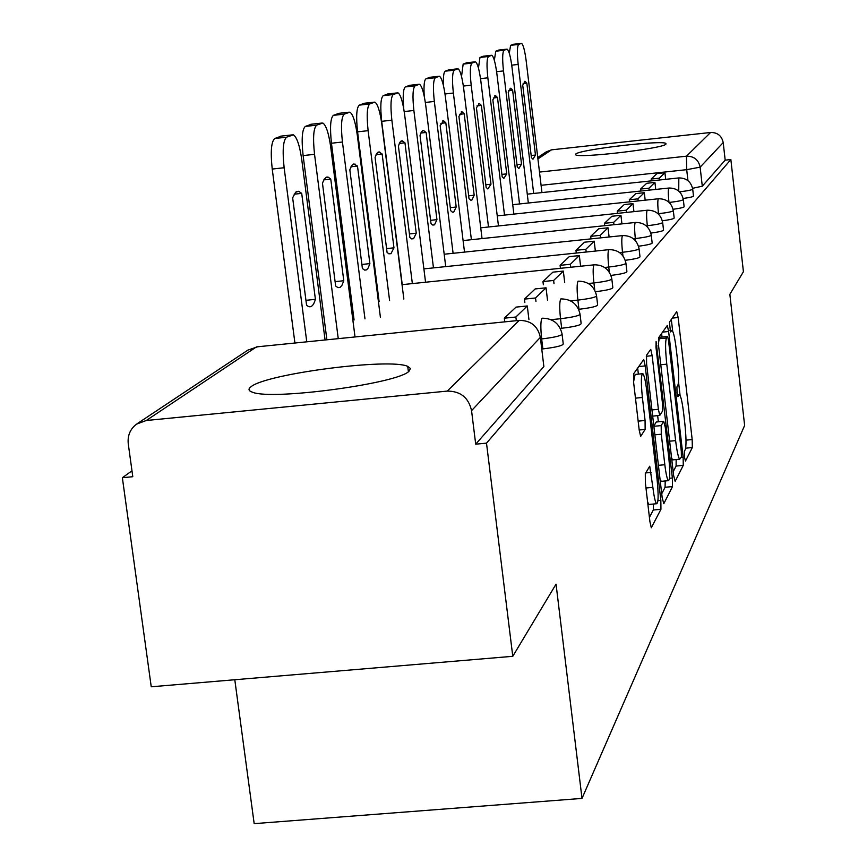 <?xml version="1.0" encoding="UTF-8"?>
<svg xmlns="http://www.w3.org/2000/svg" width="867" height="867" viewBox="0 0 867 867"><rect width="100%" height="100%" fill="white"/><g stroke="black" fill="none" stroke-linecap="round" stroke-linejoin="round"><path stroke-width="1.3" d="M684.453 457.104L685.472 461.038L692.332 447.545L692.18 439.558L678.157 317.528L676.704 311.665L669.454 322.123L670.451 331.931L672.12 330.349C673.551 332.094 674.938 338.433 676.282 349.347L677.474 359.697C678.883 373.254 679.013 381.805 677.864 385.349L676.932 386.91L677.008 392.588L677.907 396.685L679.63 394.843C681.018 396.598 682.351 402.765 683.651 413.353L684.832 423.638C686.241 437.163 686.382 445.822 685.266 449.615L684.356 451.36L684.453 457.104M409.17 371.043L410.405 368.442L407.728 366.383C390.117 357.768 266.397 373.753 251.127 386.671C247.908 389.012 248.395 390.876 252.611 392.263C272.346 400.587 399.373 383.301 409.17 371.043M665.889 144.182L665.943 143.521C663.515 139.76 580.37 149.417 575.829 153.968L575.666 154.77C578.051 158.553 663.179 148.56 665.889 144.182M645.297 473.653L645.373 482.832L649.914 521.609L651.301 527.765L660.947 509.308L660.849 500.367L645.189 365.907L643.737 359.523L633.625 373.818L633.669 382.824L639.196 430.032L640.648 436.426L645.135 429.436L645.07 420.484L642.382 397.476C640.886 382.174 641.049 374.241 642.881 373.688C644.257 375.378 645.547 381.057 646.749 390.724L657.099 479.527C658.627 495.187 658.443 503.261 656.547 503.738C655.235 502.026 654.021 496.563 652.873 487.373L649.73 466.218L645.297 473.653M730.848 159.539L743.42 271.707L729.851 294.336L744.634 425.448L582.006 798.409L556.05 584.141L512.776 656.308L486.506 443.145L730.848 159.539L725.18 160.146L723.208 142.589L700.135 167.158L686.697 169.672L541.084 185.31M673.626 475.582L675.155 481.337L683.261 465.384L683.131 457.126L668.63 331.497L667.308 325.45L658.541 337.87L658.627 346.182L673.626 475.582M672.499 486.582L663.808 503.684L662.193 497.777L646.598 363.837L646.533 355.199L650.749 349.39L652.157 355.676L658.389 409.311L659.754 415.434L662.507 411.153L662.41 402.667L656.005 347.472L656.102 341.576L672.38 477.999L672.499 486.582L665.087 487.265L661.727 493.746M512.776 656.308L151.237 686.783L122.366 477.717L131.979 470.835M234.794 679.739L254.172 823.65L582.006 798.409M486.506 443.145L475.701 444.175L471.55 410.655C468.613 397.639 460.518 391.125 447.253 391.093L146.263 420.495L136.498 424.147C130.169 429.046 127.427 435.613 128.262 443.817L132.792 476.72L122.366 477.717M537.757 157.501L546.286 151.833L551.51 149.839L710.593 132.488C717.54 132.423 721.745 135.794 723.208 142.589M562.119 334.521L563.203 343.603C563.658 345.434 556.874 347.201 542.861 348.902L541.745 349.011M580.077 314.548L581.128 323.348C581.399 325.027 574.919 326.675 561.675 328.268L560.277 328.409M596.604 296.167L597.612 304.707C597.742 306.246 591.532 307.774 578.983 309.281L578.625 309.324M595.456 291.713C607.128 290.282 612.915 288.874 612.817 287.486L611.853 279.207M610.942 275.413C621.682 274.059 627.004 272.758 626.906 271.534L625.963 263.503M625.259 260.295C635.175 259.005 640.084 257.802 639.987 256.708L639.077 248.916M638.513 246.217C647.703 244.993 652.255 243.887 652.157 242.901L651.28 235.336M650.846 233.082C659.386 231.922 663.613 230.904 663.526 230.015L662.681 222.667M662.345 220.803C670.299 219.709 674.233 218.755 674.158 217.953L673.334 210.811M673.074 209.294C680.519 208.253 684.193 207.365 684.117 206.639L683.326 199.692M683.131 198.489C690.11 197.503 693.557 196.679 693.481 196.007L692.711 189.255M475.701 444.175L543.869 366.568L543.761 365.744M725.18 160.146L702.292 186.199L692.581 188.312M680.086 395.471L678.525 381.903M672.673 331.107L671.318 319.435M662.009 337.014L661.597 333.459M673.171 471.691L676.097 466.056L676.162 459.553M681.397 457.072L681.31 451.284L668.544 340.688L667.612 336.461L666.441 338.011C665.217 341.435 665.325 350.149 666.777 364.162L675.621 440.631C676.921 451.219 678.265 457.418 679.674 459.228L681.397 457.072M660.426 337.198L667.482 336.494M658.389 343.581L659.213 338.737L660.264 337.209M671.643 458.491L673.085 459.835M657.652 415.64L658.367 421.774M664.826 464.734C665.943 473.75 667.113 479.072 668.349 480.676C670.083 480.123 670.224 472.374 668.76 457.429L665.26 427.279L663.688 421.308L661.185 425.599L661.283 434.215L664.826 464.734L658.411 465.33M660.123 480.025L661.488 481.315M656.525 421.991L663.688 421.308M653.837 426.055L656.243 422.023M665.087 487.265L665.206 480.968M647.595 501.82L648.798 504.442L649.513 504.377M642.274 373.742L635.132 374.436L633.56 381.827M638.372 374.121L637.657 367.998M649.416 517.447L653.284 510.002L653.469 504.02M509.297 53.201L510.609 45.344L513.502 44.271M651.366 180.878L651.16 179.046L659.299 178.179L664.935 172.728L665.693 179.339M659.299 178.179L659.516 180M651.16 179.046L656.926 173.584L664.935 172.728M533.682 193.471L518.184 64.44C516.97 52.898 517.133 46.233 518.65 44.423L521.522 43.361C523.245 44.618 524.795 50.47 526.182 60.907L541.951 192.582M535.459 155.041L526.833 83.134L525.077 81.314L522.725 85.15L531.438 157.675L532.977 159.214L535.459 155.041L531.178 155.507M526.833 83.134L523.126 83.557M494.342 60.322L495.761 51.218L498.839 50.069M640.789 191.033L640.561 189.082L648.96 188.193L654.932 182.406L655.745 189.44M648.96 188.193L649.177 190.133M640.561 189.082L646.684 183.284L654.932 182.406M519.55 203.951L503.489 70.921C502.242 59.032 502.427 52.139 504.041 50.264L507.108 49.137C508.929 50.449 510.555 56.453 511.985 67.171L528.339 203.019M521.533 164.166L512.614 90.103L510.782 88.25L508.246 92.238L517.263 166.973L518.856 168.523L521.533 164.166L516.981 164.665M512.614 90.103L508.691 90.547M478.454 68.038L479.971 57.45L483.255 56.225M629.529 201.838L629.29 199.768L637.949 198.846L644.311 192.691L645.178 200.179M637.949 198.846L638.188 200.916M629.29 199.768L635.814 193.59L644.311 192.691M504.518 215.103L487.85 77.824C486.56 65.545 486.777 58.436 488.511 56.474L491.784 55.271C493.713 56.637 495.415 62.825 496.889 73.836L513.871 214.116M506.74 173.877L497.485 97.505L495.577 95.63L492.846 99.781L502.199 176.857L503.835 178.407L506.74 173.877L501.895 174.397M497.485 97.505L493.345 97.971M461.537 76.469L463.151 64.093L466.663 62.792M617.532 213.369L617.282 211.147L626.212 210.204L633.008 203.637L633.929 211.635M626.212 210.204L626.473 212.426M617.282 211.147L624.229 204.569L633.008 203.637M488.5 226.991L471.182 85.183C469.849 72.503 470.109 65.144 471.951 63.096L475.463 61.806C477.5 63.237 479.288 69.609 480.827 80.924L498.471 225.94M490.982 184.205L481.38 105.395L479.397 103.498L476.438 107.811L486.138 187.38L487.828 188.941L490.982 184.205L485.823 184.769M481.38 105.395L476.991 105.882M443.492 85.757C443.124 77.087 443.687 72.232 445.183 71.192L448.943 69.794M604.722 225.68L604.44 223.307L613.684 222.342L620.935 215.319L621.932 223.881M613.684 222.342L613.955 224.716M604.44 223.307L611.874 216.273L620.935 215.319M471.399 239.693L453.376 93.04C452 79.927 452.303 72.297 454.275 70.162L458.047 68.786C460.214 70.281 462.1 76.849 463.682 88.488L482.052 238.577M474.173 195.227L464.203 113.805L462.133 111.886L458.914 116.395L469.004 198.619L470.738 200.179L471.897 200.071L474.173 195.227L468.657 195.823M464.203 113.805L459.532 114.325M424.234 96.215C423.627 85.941 424.201 80.132 425.957 78.789L429.999 77.293M591.001 238.88L590.698 236.333L600.257 235.336L608.027 227.804L609.111 236.994M600.257 235.336L600.56 237.883M590.698 236.333L598.663 228.79L608.027 227.804M453.094 253.294L434.324 101.45C432.893 87.881 433.24 79.97 435.364 77.716L439.417 76.242C441.737 77.824 443.709 84.598 445.356 96.584L464.517 252.102M456.205 207.018L445.822 122.8L443.676 120.86L440.154 125.574L450.667 210.648L452.444 212.198L453.712 212.112L456.205 207.018L450.287 207.647M445.822 122.8L440.848 123.352M403.74 108.722C402.667 96.096 403.188 88.835 405.333 86.928L409.69 85.324M576.284 253.056L575.959 250.303L585.854 249.273L594.198 241.199L595.358 251.072M585.854 249.273L586.179 252.026M575.959 250.303L584.499 242.207L594.198 241.199M433.467 267.892L413.873 110.477C412.389 96.41 412.79 88.196 415.076 85.833L419.455 84.251C421.915 85.909 424.006 92.91 425.719 105.243L445.725 266.613M436.946 219.644L426.12 132.456L423.248 130.418L421.47 131.773L420.04 135.425L430.997 223.545L432.806 225.084L434.519 224.824L436.946 219.644L430.596 220.326M426.12 132.456L420.82 133.041M402.245 284.636L381.697 121.326C380.158 106.728 380.646 98.188 383.16 95.684L387.863 93.961M560.44 268.315L560.093 265.335L570.356 264.283L579.34 255.581L580.597 266.234M570.356 264.283L570.714 267.253M560.093 265.335L569.283 256.621L579.34 255.581M412.356 283.596L391.862 120.188C390.323 105.59 390.779 97.039 393.25 94.546L398.007 92.856C400.63 94.611 402.841 101.84 404.618 114.563L425.556 282.23M416.247 233.212L404.954 142.817L401.941 140.757L399.99 142.155L398.408 146.024L409.853 237.417L411.684 238.934L413.581 238.696L416.247 233.212L409.419 233.938M404.954 142.817L399.286 143.445M379.107 301.618L357.572 131.838C355.958 116.677 356.521 107.768 359.241 105.135L364.346 103.26M543.36 284.777L542.97 281.558L553.634 280.464L563.333 271.078L564.71 282.588M553.634 280.464L554.013 283.682M542.97 281.558L552.897 272.151L563.333 271.078M389.597 300.535L368.117 130.668C366.513 115.495 367.044 106.587 369.721 103.953L374.891 102.122C377.709 103.986 380.039 111.475 381.892 124.588L403.849 299.082M393.965 247.832L382.141 153.99L378.977 151.888L376.831 153.34L375.075 157.447L387.061 252.362L388.893 253.847L390.984 253.663L393.965 247.832L386.584 248.612M382.141 153.99L376.083 154.651M354.072 319.977L331.454 143.228C329.785 127.438 330.425 118.14 333.372 115.354L338.932 113.317M524.86 302.616L524.437 299.115L535.535 297.988L546.037 287.822L547.532 300.307M535.535 297.988L535.958 301.488M524.437 299.115L535.188 288.928L546.037 287.822M364.974 318.872L342.432 142.015C340.753 126.214 341.36 116.915 344.264 114.13L349.91 112.157C352.934 114.141 355.405 121.9 357.334 135.425L380.407 317.3M369.884 263.622L357.486 166.052L353.758 163.971L351.796 165.424L349.834 169.802L362.406 268.532L364.714 270.136L366.557 269.843L368.193 268.001L369.884 263.622L361.897 264.457M357.486 166.052L350.994 166.767M326.892 339.799L303.114 155.583C301.358 139.121 302.095 129.4 305.314 126.43L311.372 124.23M504.767 321.863L504.323 318.178L515.876 317.019L527.288 305.964L528.935 319.555M515.876 317.019L516.32 320.692M504.323 318.178L516.006 307.113L527.288 305.964M338.249 338.65L314.537 154.326C312.781 137.853 313.486 128.132 316.65 125.162L322.838 123.027C326.09 125.162 328.723 133.204 330.728 147.173L355.026 336.96M343.787 280.735L330.771 179.144L328.29 177.182L326.848 177.02L324.247 179.101L322.459 183.208L335.67 286.067L337.989 287.638L340.048 287.389L341.891 285.438L343.787 280.735L335.106 281.645M330.771 179.144L323.781 179.903M294.921 343.029L272.227 169.043C270.396 151.844 271.23 141.668 274.752 138.503L281.396 136.097M306.766 341.826L284.138 167.743C282.306 150.522 283.119 140.346 286.576 137.192L293.404 134.862C296.904 137.159 299.711 145.515 301.803 159.94L325.071 339.983M315.415 299.343L301.705 193.374L298.649 191.271L295.582 192.279L292.645 197.806L306.571 305.151L308.251 306.409C311.199 307.774 313.594 305.422 315.415 299.343L305.943 300.318M301.705 193.374L294.173 194.186M447.253 391.093L519.235 320.4L256.459 346.898L146.263 420.495M687.954 180.65L686.697 169.672L686.458 156.19L710.593 132.488M539.502 172.078L686.458 156.19C693.99 156.136 698.553 159.788 700.135 167.158L702.292 186.199M551.51 149.839L537.919 158.921M542.861 348.902L541.658 338.943L540.553 339.062M561.675 328.268L560.526 318.72L551.011 319.674M578.983 309.281L577.888 300.112L570.584 300.86M594.773 290.261L593.917 282.945L588.368 283.509M609.36 272.249L608.742 267.047L604.635 267.469M622.939 255.884L622.517 252.286L619.591 252.59M635.609 240.885L635.338 238.544L633.398 238.75M647.454 227.035L647.302 225.723L646.197 225.843M678.742 191.098L678.818 177.93C686.404 177.941 691.021 181.647 692.69 189.06C692.473 189.873 688.095 190.794 679.555 191.845M668.945 202.239C668.143 194.338 668.089 189.613 668.782 188.063L669.01 188.02C676.813 188.041 681.581 191.856 683.304 199.475C683.033 200.375 678.33 201.372 669.183 202.466M673.301 210.562C673.041 211.526 668.099 212.588 658.486 213.726C657.63 205.457 657.576 200.483 658.324 198.803L658.584 198.76C666.604 198.792 671.513 202.726 673.301 210.562M662.648 222.385C662.41 223.426 657.294 224.531 647.302 225.723C646.414 217.173 646.37 212.014 647.172 210.258L647.454 210.204C655.723 210.258 660.784 214.312 662.648 222.385M651.247 235.022C651.063 236.127 645.752 237.309 635.338 238.544C634.416 229.701 634.384 224.347 635.251 222.494L635.565 222.44C644.094 222.516 649.318 226.699 651.247 235.022M639.033 248.547C638.903 249.739 633.398 250.986 622.517 252.286C621.563 243.118 621.552 237.558 622.473 235.607L622.842 235.553C631.631 235.651 637.028 239.975 639.033 248.547M625.92 263.069C625.855 264.359 620.133 265.681 608.742 267.047C607.756 257.542 607.756 251.755 608.764 249.685L609.176 249.631C618.236 249.75 623.817 254.237 625.92 263.069M611.788 278.708C611.82 280.095 605.86 281.515 593.917 282.945C592.887 273.072 592.909 267.047 593.993 264.847L594.469 264.803C603.822 264.955 609.599 269.594 611.788 278.708M596.529 295.593C596.669 297.099 590.449 298.606 577.888 300.112C576.815 289.849 576.869 283.552 578.04 281.222L578.592 281.179C588.249 281.374 594.231 286.175 596.529 295.593M579.99 313.865C580.272 315.501 573.781 317.116 560.526 318.72C559.41 308.034 559.497 301.445 560.776 298.963L561.404 298.909C571.375 299.169 577.574 304.144 579.99 313.865M562.022 333.708C562.466 335.507 555.682 337.252 541.658 338.943C540.488 327.791 540.607 320.888 541.994 318.232L542.742 318.2C553.038 318.514 559.464 323.684 562.022 333.708M543.869 366.568L540.347 337.371L471.55 410.655M540.239 336.602L540.347 337.371C537.822 326.046 530.788 320.389 519.235 320.4L520.027 320.335M137.647 423.389L247.897 350.116L257.597 346.789M677.409 395.189L678.98 395.038M669.996 330.641L671.535 330.49M672.239 318.113L678.157 317.528M686.003 440.143L692.18 439.558M685.667 448.174L692.332 447.545M662.54 332.104L668.63 331.497M681.278 457.299L683.131 457.126M676.097 466.056L683.261 465.384M659.213 338.737L666.441 338.011M660.784 364.747L666.777 364.162M669.638 441.195L675.621 440.631M646.283 356.261L652.157 355.676M651.962 409.928L658.389 409.311M655.864 346.041L657.067 345.922M669.562 478.259L672.38 477.999M653.87 426.304L661.185 425.599M654.867 434.822L661.283 434.215M645.709 472.938L651.128 472.428M645.98 488.002L652.873 487.373M635.457 398.148L642.382 397.476M638.155 421.145L645.07 420.484M639.185 429.999L645.135 429.436M638.665 366.546L645.189 365.907M657.945 500.638L660.849 500.367M653.284 510.002L660.947 509.308M518.184 64.44L511.725 65.166M518.65 44.423L510.609 45.344M521.273 43.383L513.275 44.293M503.489 70.921L496.618 71.701M504.041 50.264L495.761 51.218M506.827 49.159L498.59 50.091M487.85 77.824L480.524 78.648M488.511 56.474L479.971 57.45M491.47 55.293L482.984 56.257M471.182 85.183L463.357 86.061M471.951 63.096L463.151 64.093M475.116 61.828L466.359 62.825M453.376 93.04L445.009 93.983M454.275 70.162L445.183 71.192M457.657 68.807L448.607 69.837M434.324 101.45L425.339 102.458M435.364 77.716L425.957 78.789M438.984 76.274L429.631 77.336M413.873 110.477L404.206 111.561M415.076 85.833L405.333 86.928M418.956 84.272L409.278 85.367M391.862 120.188L381.697 121.326M393.25 94.546L383.16 95.684M397.433 92.877L387.408 94.015M368.117 130.668L357.572 131.838M369.721 103.953L359.241 105.135M374.23 102.154L363.826 103.325M342.432 142.015L331.454 143.228M344.264 114.13L333.372 115.354M349.152 112.179L338.336 113.393M314.537 154.326L303.114 155.583M316.65 125.162L305.314 126.43M321.96 123.049L310.7 124.306M284.138 167.743L272.227 169.043M286.576 137.192L274.752 138.503M292.374 134.873L280.637 136.173M408.4 371.65L407.728 366.383M527.266 194.154L678.633 177.952M512.722 204.677L668.804 188.041M497.246 215.872L658.346 198.781M480.741 227.815L647.194 210.237M463.086 240.571L635.262 222.472M444.186 254.226L622.495 235.586M423.887 268.878L608.775 249.674M376.603 287.28L377.275 287.215M402.028 284.658L593.993 264.847M677.387 395.059L679.078 394.897M669.974 330.555L671.611 330.392M660.405 337.176L667.492 336.472M672.456 459.9L679.674 459.228M652.688 416.117L659.754 415.434M660.882 481.369L668.349 480.676M656.482 421.947L663.721 421.264M648.798 504.442L656.547 503.738M525.077 81.314L524.448 81.379M510.782 88.25L510.078 88.336M495.577 95.63L494.797 95.717M479.397 103.498L478.508 103.596M462.133 111.886L461.125 111.995M443.676 120.86L442.517 120.99M423.898 130.494L422.565 130.646M402.656 140.844L401.107 141.018M379.768 152.007L377.969 152.202M355.058 164.08L352.945 164.307M328.29 177.182L325.786 177.453M299.202 191.444L296.211 191.77"/></g></svg>
